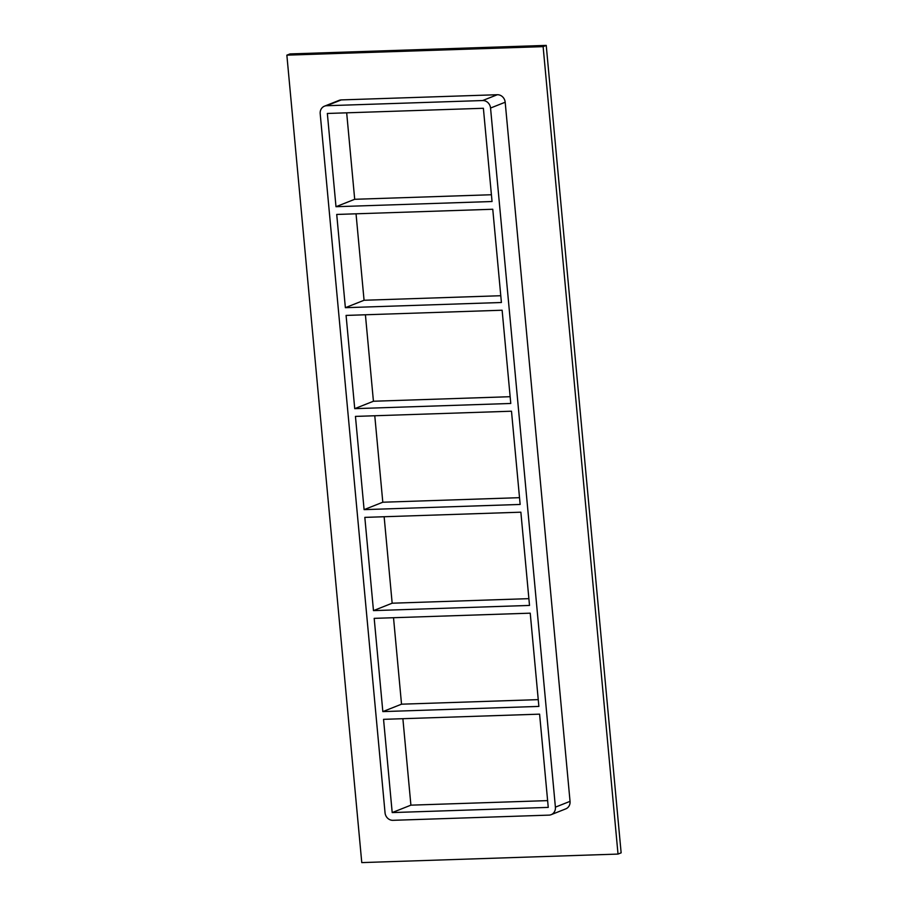 <?xml version="1.0" encoding="UTF-8"?>
<svg xmlns="http://www.w3.org/2000/svg" width="908" height="908" viewBox="0 0 908 908"><rect width="100%" height="100%" fill="white"/><g stroke="black" fill="none" stroke-linecap="round" stroke-linejoin="round"><path stroke-width="1.36" d="M345.369 307.687L336.72 214.447L492.76 209.26L501.409 302.5L345.369 307.687L364.063 300.264L500.785 295.724M491.41 194.743L354.699 199.295L335.994 206.706L327.345 113.466L483.385 108.279L492.045 201.519L335.994 206.706M354.733 408.657L346.084 315.416L502.124 310.23L510.773 403.47L354.733 408.657L373.426 401.245L510.148 396.705M364.097 509.638L355.448 416.397L511.488 411.211L520.148 504.451L364.097 509.638L382.801 502.226L519.512 497.675M373.472 610.619L364.823 517.378L520.863 512.191L529.512 605.432L373.472 610.619L392.165 603.207L528.887 598.656M374.187 618.359L530.227 613.172L538.875 706.413L382.836 711.6L374.187 618.359M382.836 711.6L401.529 704.188L393.516 617.712M384.141 516.731L392.165 603.207M374.777 415.762L382.801 502.226M365.413 314.781L373.426 401.245M356.038 213.8L364.063 300.264M346.674 112.819L354.699 199.295M383.551 719.34L539.59 714.153L548.25 807.394L392.199 812.581L383.551 719.34M538.251 699.637L401.529 704.188M402.88 718.693L410.904 805.158L392.199 812.581M618.019 854.076L543.12 46.637L286.86 55.161L361.77 862.6L618.019 854.076L621.14 852.839L546.23 45.4L289.981 53.924L286.86 55.161M341.272 99.914A7.843 7.082 -111.6 0 0 339.104 100.368L324.462 106.179A7.843 7.082 68.4 0 1 326.63 105.725L341.272 99.914L497.312 94.727L482.67 100.538A7.843 7.082 68.4 0 1 490.547 108.041L505.189 102.229A7.843 7.082 -111.6 0 0 497.312 94.727M570.042 801.344L555.401 807.155A7.843 7.082 68.4 0 1 551.133 814.68L565.775 808.869A7.843 7.082 -111.6 0 0 570.042 801.344L505.189 102.229M546.23 45.4L543.12 46.637M410.904 805.158L547.615 800.618M482.67 100.538L326.63 105.725M551.133 814.68A7.843 7.082 68.4 0 1 548.965 815.123L392.926 820.321A7.843 7.082 68.4 0 1 385.049 812.819L320.195 113.704A7.843 7.082 68.4 0 1 324.462 106.179M555.401 807.155L490.547 108.041"/></g></svg>
